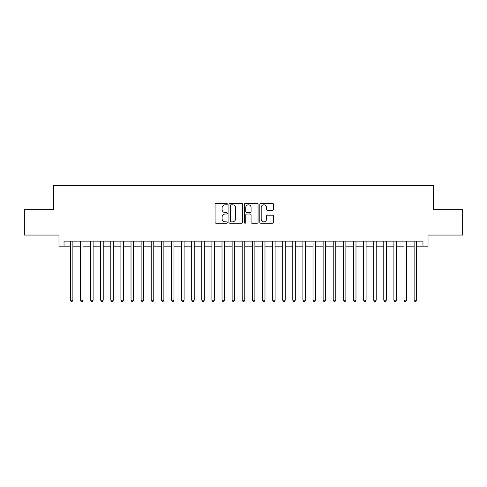 <?xml version="1.0" encoding="UTF-8"?>
<svg xmlns="http://www.w3.org/2000/svg" width="487" height="487" viewBox="0 0 487 487"><rect width="100%" height="100%" fill="white"/><g stroke="black" fill="none" stroke-linecap="round" stroke-linejoin="round"><path stroke-width="0.73" d="M227.326 204.09A0.694 0.694 0 0 0 226.632 203.396L216.082 203.396A0.992 0.992 0 0 0 215.09 204.388L215.09 222.249A0.992 0.992 0 0 0 216.082 223.241L226.632 223.241A0.694 0.694 0 0 0 227.326 222.547A0.694 0.694 0 0 0 226.632 221.853L225.262 221.853A3.178 3.178 0 0 1 222.09 218.681L222.09 217.19A3.178 3.178 0 0 1 225.262 214.012L226.632 214.012A0.694 0.694 0 0 0 227.326 213.318A0.694 0.694 0 0 0 226.632 212.624L225.262 212.624A3.178 3.178 0 0 1 222.09 209.447L222.09 207.961A3.178 3.178 0 0 1 225.262 204.784L226.632 204.784A0.694 0.694 0 0 0 227.326 204.09M272.507 210.39A0.992 0.992 0 0 0 273.499 209.398L273.499 204.388A0.992 0.992 0 0 0 272.507 203.396L260.795 203.396A0.992 0.992 0 0 0 259.802 204.388L259.802 222.249A0.992 0.992 0 0 0 260.795 223.241L272.507 223.241A0.992 0.992 0 0 0 273.499 222.249L273.499 216.198A0.992 0.992 0 0 0 272.507 215.205L267.491 215.205A0.992 0.992 0 0 0 266.499 216.198L266.499 219.199A2.654 2.654 0 0 1 263.844 221.853A2.654 2.654 0 0 1 261.19 219.199L261.19 207.438A2.654 2.654 0 0 1 263.844 204.784A2.654 2.654 0 0 1 266.499 207.438L266.499 209.398A0.992 0.992 0 0 0 267.491 210.39L272.507 210.39M64.034 246.178L64.034 241.126L422.966 241.126L422.966 246.178L428.018 246.178L428.018 235.057L462.65 235.057L462.65 209.781L433.582 209.781L433.582 185.517L53.418 185.517L53.418 209.781L24.35 209.781L24.35 235.057L58.982 235.057L58.982 246.178L70.353 246.178M242.629 204.388A0.992 0.992 0 0 0 241.637 203.396L229.931 203.396A0.992 0.992 0 0 0 228.939 204.388L228.939 222.249A0.992 0.992 0 0 0 229.931 223.241L241.637 223.241A0.992 0.992 0 0 0 242.629 222.249L242.629 204.388M245.363 203.396L257.069 203.396A0.992 0.992 0 0 1 258.061 204.388L258.061 222.249A0.992 0.992 0 0 1 257.069 223.241L252.059 223.241A0.992 0.992 0 0 1 251.067 222.249L251.067 215.004A0.992 0.992 0 0 0 250.075 214.012L246.751 214.012A0.992 0.992 0 0 0 245.758 215.004L245.758 222.547A0.694 0.694 0 0 1 245.064 223.241A0.694 0.694 0 0 1 244.371 222.547L244.371 204.388A0.992 0.992 0 0 1 245.363 203.396M72.88 246.178L80.465 246.178M82.991 246.178L90.576 246.178M93.102 246.178L100.687 246.178M103.214 246.178L110.799 246.178M113.325 246.178L120.91 246.178M123.436 246.178L131.015 246.178M133.548 246.178L141.127 246.178M143.659 246.178L151.238 246.178M153.77 246.178L161.349 246.178M163.875 246.178L171.461 246.178M173.987 246.178L181.572 246.178M184.098 246.178L191.683 246.178M194.21 246.178L201.795 246.178M204.321 246.178L211.906 246.178M214.432 246.178L222.017 246.178M224.544 246.178L232.122 246.178M234.655 246.178L242.234 246.178M244.766 246.178L252.345 246.178M254.878 246.178L262.456 246.178M264.983 246.178L272.568 246.178M275.094 246.178L282.679 246.178M285.205 246.178L292.79 246.178M295.317 246.178L302.902 246.178M305.428 246.178L313.013 246.178M315.539 246.178L323.124 246.178M325.651 246.178L333.23 246.178M335.762 246.178L343.341 246.178M345.873 246.178L353.452 246.178M355.985 246.178L363.564 246.178M366.09 246.178L373.675 246.178M376.201 246.178L383.786 246.178M386.313 246.178L393.898 246.178M396.424 246.178L404.009 246.178M406.535 246.178L414.12 246.178M416.647 246.178L422.966 246.178M231.021 204.784A0.694 0.694 0 0 0 230.327 205.477L230.327 221.159A0.694 0.694 0 0 0 231.021 221.853L232.457 221.853A3.178 3.178 0 0 0 235.635 218.681L235.635 207.961A3.178 3.178 0 0 0 232.457 204.784L231.021 204.784M251.067 207.486A2.654 2.654 0 0 0 248.413 204.832A2.654 2.654 0 0 0 245.758 207.486L245.758 211.632A0.992 0.992 0 0 0 246.751 212.624L250.075 212.624A0.992 0.992 0 0 0 251.067 211.632L251.067 207.486M72.88 241.126L72.88 300.169L70.353 300.169L70.353 241.126M72.88 300.169L72.125 301.483L71.114 301.483L70.353 300.169M82.991 241.126L82.991 300.169L80.465 300.169L80.465 241.126M82.991 300.169L82.236 301.483L81.226 301.483L80.465 300.169M93.102 241.126L93.102 300.169L90.576 300.169L90.576 241.126M93.102 300.169L92.347 301.483L91.331 301.483L90.576 300.169M103.214 241.126L103.214 300.169L100.687 300.169L100.687 241.126M103.214 300.169L102.453 301.483L101.442 301.483L100.687 300.169M113.325 241.126L113.325 300.169L110.799 300.169L110.799 241.126M113.325 300.169L112.564 301.483L111.553 301.483L110.799 300.169M123.436 241.126L123.436 300.169L120.91 300.169L120.91 241.126M123.436 300.169L122.675 301.483L121.665 301.483L120.91 300.169M133.548 241.126L133.548 300.169L131.015 300.169L131.015 241.126M133.548 300.169L132.787 301.483L131.776 301.483L131.015 300.169M143.659 241.126L143.659 300.169L141.127 300.169L141.127 241.126M143.659 300.169L142.898 301.483L141.887 301.483L141.127 300.169M153.77 241.126L153.77 300.169L151.238 300.169L151.238 241.126M153.77 300.169L153.009 301.483L151.999 301.483L151.238 300.169M163.875 241.126L163.875 300.169L161.349 300.169L161.349 241.126M163.875 300.169L163.121 301.483L162.11 301.483L161.349 300.169M173.987 241.126L173.987 300.169L171.461 300.169L171.461 241.126M173.987 300.169L173.232 301.483L172.221 301.483L171.461 300.169M184.098 241.126L184.098 300.169L181.572 300.169L181.572 241.126M184.098 300.169L183.343 301.483L182.333 301.483L181.572 300.169M194.21 241.126L194.21 300.169L191.683 300.169L191.683 241.126M194.21 300.169L193.455 301.483L192.438 301.483L191.683 300.169M204.321 241.126L204.321 300.169L201.795 300.169L201.795 241.126M204.321 300.169L203.56 301.483L202.549 301.483L201.795 300.169M214.432 241.126L214.432 300.169L211.906 300.169L211.906 241.126M214.432 300.169L213.671 301.483L212.661 301.483L211.906 300.169M224.544 241.126L224.544 300.169L222.017 300.169L222.017 241.126M224.544 300.169L223.783 301.483L222.772 301.483L222.017 300.169M234.655 241.126L234.655 300.169L232.122 300.169L232.122 241.126M234.655 300.169L233.894 301.483L232.883 301.483L232.122 300.169M244.766 241.126L244.766 300.169L242.234 300.169L242.234 241.126M244.766 300.169L244.005 301.483L242.995 301.483L242.234 300.169M254.878 241.126L254.878 300.169L252.345 300.169L252.345 241.126M254.878 300.169L254.117 301.483L253.106 301.483L252.345 300.169M264.983 241.126L264.983 300.169L262.456 300.169L262.456 241.126M264.983 300.169L264.228 301.483L263.217 301.483L262.456 300.169M275.094 241.126L275.094 300.169L272.568 300.169L272.568 241.126M275.094 300.169L274.339 301.483L273.329 301.483L272.568 300.169M285.205 241.126L285.205 300.169L282.679 300.169L282.679 241.126M285.205 300.169L284.451 301.483L283.44 301.483L282.679 300.169M295.317 241.126L295.317 300.169L292.79 300.169L292.79 241.126M295.317 300.169L294.562 301.483L293.545 301.483L292.79 300.169M305.428 241.126L305.428 300.169L302.902 300.169L302.902 241.126M305.428 300.169L304.667 301.483L303.657 301.483L302.902 300.169M315.539 241.126L315.539 300.169L313.013 300.169L313.013 241.126M315.539 300.169L314.779 301.483L313.768 301.483L313.013 300.169M325.651 241.126L325.651 300.169L323.124 300.169L323.124 241.126M325.651 300.169L324.89 301.483L323.879 301.483L323.124 300.169M335.762 241.126L335.762 300.169L333.23 300.169L333.23 241.126M335.762 300.169L335.001 301.483L333.991 301.483L333.23 300.169M345.873 241.126L345.873 300.169L343.341 300.169L343.341 241.126M345.873 300.169L345.113 301.483L344.102 301.483L343.341 300.169M355.985 241.126L355.985 300.169L353.452 300.169L353.452 241.126M355.985 300.169L355.224 301.483L354.213 301.483L353.452 300.169M366.09 241.126L366.09 300.169L363.564 300.169L363.564 241.126M366.09 300.169L365.335 301.483L364.325 301.483L363.564 300.169M376.201 241.126L376.201 300.169L373.675 300.169L373.675 241.126M376.201 300.169L375.447 301.483L374.436 301.483L373.675 300.169M386.313 241.126L386.313 300.169L383.786 300.169L383.786 241.126M386.313 300.169L385.558 301.483L384.547 301.483L383.786 300.169M396.424 241.126L396.424 300.169L393.898 300.169L393.898 241.126M396.424 300.169L395.669 301.483L394.653 301.483L393.898 300.169M406.535 241.126L406.535 300.169L404.009 300.169L404.009 241.126M406.535 300.169L405.774 301.483L404.764 301.483L404.009 300.169M416.647 241.126L416.647 300.169L414.12 300.169L414.12 241.126M416.647 300.169L415.886 301.483L414.875 301.483L414.12 300.169"/></g></svg>
